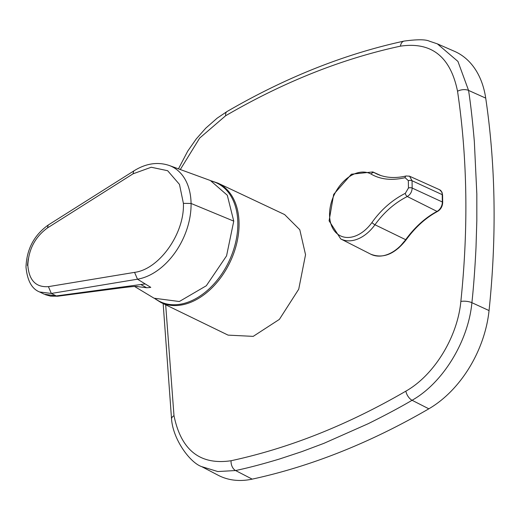 <?xml version="1.0" encoding="UTF-8"?>
<svg xmlns="http://www.w3.org/2000/svg" width="520" height="520" viewBox="0 0 520 520"><rect width="100%" height="100%" fill="white"/><g stroke="black" fill="none" stroke-linecap="round" stroke-linejoin="round"><path stroke-width="0.78" d="M228.085 335.127L253.208 336.369L279.389 319.377L298.727 289.204L305.539 254.696L299.78 229.703L284.622 214.572L217.939 183.131A66.138 44.85 115.6 0 1 239.057 223.158A66.138 44.85 115.6 0 1 212.654 287.17A66.138 44.85 115.6 0 1 160.829 302.439L228.085 335.127M156.234 299.409A65.741 44.584 -64.4 0 0 209.397 288.6A65.741 44.584 -64.4 0 0 237.828 222.827A65.741 44.584 -64.4 0 0 212.556 181.409M437.372 43.862L457.938 61.419L468.566 90.422C470.639 103.812 472.563 120.835 474.338 141.505L476.827 193.921L476.827 220.617L476.001 247.637C474.955 268.749 473.59 287.099 471.9 302.692C468.319 341.361 442.78 383.026 412.081 400.276C400.062 407.342 385.411 415.162 368.134 423.735L323.921 443.339L301.75 451.659L279.637 458.965C262.808 464.041 248.125 467.903 235.58 470.541L217.789 471.543L201.714 466.642M201.747 466.661L218.12 475.228A97.63 66.209 -64.4 0 0 252.181 479.135A791.889 537.03 -64.4 0 0 428.831 408.818A97.63 66.209 -64.4 0 0 489.053 310.564A791.889 537.03 -64.4 0 0 494 201.708A791.889 537.03 -64.4 0 0 485.713 98.117A97.63 66.209 -64.4 0 0 454.35 51.259L437.411 43.882M398.606 248.079L411.047 233.5M408.35 180.655L405.093 177.697C391.788 180.713 380.484 179.524 371.169 174.122A34.489 23.387 -64.4 0 0 343.779 181.214A34.489 23.387 -64.4 0 0 329.563 215.046A34.489 23.387 -64.4 0 0 344.656 237.211A34.489 23.387 -64.4 0 0 371.93 222.547C381.069 209.736 392.204 199.992 405.334 193.317L408.466 187.993A1624.207 981.077 -112.4 0 1 408.401 184.321A1624.207 981.077 -112.4 0 1 408.35 180.655A2.711 1.183 179.2 0 1 412.054 180.733A1621.497 979.439 67.6 0 0 412.113 184.392A1621.497 979.439 67.6 0 0 412.172 188.058C411.944 191.822 410.312 194.643 407.277 196.521A2.711 1.397 -116.3 0 1 405.334 193.317M406.153 239.798C394.843 254.189 383.032 258.986 370.728 254.176A37.941 25.734 -64.4 0 0 405.685 239.694L406.153 239.798C415.337 227.188 425.809 217.737 437.554 211.439A1.359 0.734 -117.9 0 1 437.047 211.412A1.359 0.734 -117.9 0 1 437.034 211.406L407.277 196.521C394.68 202.936 383.91 212.349 374.966 224.764A37.148 25.188 115.6 0 1 340.75 238.94L329.089 220.831L333.671 194.376L351.403 174.213L372.821 171.944A37.148 25.188 115.6 0 1 374.147 172.614L377.098 174.096M405.093 177.697A2.711 1.651 -103.7 0 1 406.166 175.968L406.166 175.968C396.403 178.275 387.53 177.983 379.548 175.091L377.059 174.077M409 176.033L409.598 176.241L412.054 180.733L442.221 194.662A1.359 0.592 -0.9 0 1 442.579 195.052L441.968 192.186L439.569 189.728A8.112 5.499 -64.4 0 1 442.221 194.662L442.338 201.988A1.359 0.592 -0.9 0 1 442.696 202.378L442.579 195.052M165.64 304.291L173.986 415.643C181.09 450.288 200.122 465.316 231.082 460.733C289.432 448.116 347.698 424.918 405.866 391.151C434.2 375.193 457.561 336.934 460.85 301.45C468.513 227.922 467.415 157.859 457.541 91.247C450.469 56.615 431.438 41.587 400.446 46.157C342.004 58.734 283.738 81.926 225.654 115.733L199.686 138.06L180.297 169.52M233.76 221.13L227.292 195.24L210.379 180.518L169.195 165.464A61.165 41.483 115.6 0 1 169.202 165.464A61.165 41.483 115.6 0 1 191.074 203.457L233.76 221.13L226.564 255.866L206.303 285.76L179.328 301.516L154.044 298.207L134.517 286.436M169.195 165.464C157.515 161.609 145.685 163.456 133.705 171.002L133.023 173.836L151.242 167.245L167.642 170.709L179.478 184.405L183.397 203.359L191.074 203.457A61.165 41.483 115.6 0 1 137.488 279.201L150.781 287.358A62.654 42.491 115.6 0 1 146.66 287.755L140.803 284.538L117.903 287.612L119.477 288.113L57.791 296.205L56.277 295.932L117.903 287.612M183.397 203.359C184.724 233.376 159.309 269.302 134.57 272.37L137.488 279.201L51.324 293.456L39.605 291.967C31.85 288.945 27.313 280.651 26 267.098C26.663 249.217 34.06 235.203 48.198 225.05L47.502 227.91C35.106 236.958 28.548 249.418 27.827 265.291C29.036 280.391 35.899 287.508 48.425 286.637L51.324 293.456L56.277 295.932L44.291 294.209M371.93 222.547A2.711 0.514 35.8 0 0 374.966 224.764L405.685 239.694A81.38 55.191 115.6 0 1 437.034 211.406A8.112 5.499 -64.4 0 0 442.338 201.988L412.172 188.058A2.711 1.177 179 0 0 408.466 187.993M457.541 91.247A8.138 4.231 -8.3 0 1 468.566 90.422L485.713 98.117M371.169 174.122A2.711 1.989 -60.8 0 1 374.147 172.614L380.075 175.279M460.85 301.45A8.138 2.769 5.9 0 1 471.9 302.692L489.053 310.564M405.866 391.151A8.138 4.225 -120.1 0 0 412.081 400.276L428.831 408.818M252.181 479.135L235.58 470.541A8.138 5.304 -102.3 0 1 231.082 460.733M400.446 46.157A8.138 5.278 -102.1 0 1 404.085 41.087L404.085 41.087C417.163 39.325 425.594 39.351 429.377 41.171L437.372 43.855M225.654 115.733A8.138 4.251 -120.3 0 1 227 111.553L227 111.553C285.695 77.441 344.721 53.957 404.085 41.087M201.708 466.648C190.144 462.741 173.167 439.842 171.561 419.276A8.138 4.205 -8.5 0 1 173.986 415.643M146.66 287.755L136.156 286.429M27.43 265.467L28.256 258.993M134.57 272.37L48.425 286.637M94.276 290.791L95.823 291.115M133.023 173.836L47.502 227.91M145.223 283.946L140.803 284.538M154.901 298.708L160.829 302.439M437.554 211.439C440.798 209.417 442.513 206.394 442.696 202.378M406.166 175.968L409.507 176.222M409.598 176.241L439.569 189.728M340.75 238.94L370.728 254.176M372.821 171.944L380.718 175.494M171.561 419.276L163.156 303.57M178.458 168.85L187.739 151.112L196.228 138.957L205.777 128.154L217.178 118.144L227 111.553M211.192 180.83L217.939 183.131M45.37 294.69L50.577 296.133L57.791 296.212M39.605 291.967L44.317 294.222M133.698 171.015L48.191 225.056M137.501 286.52C135.792 286.007 124.241 287.495 119.477 288.113"/></g></svg>

